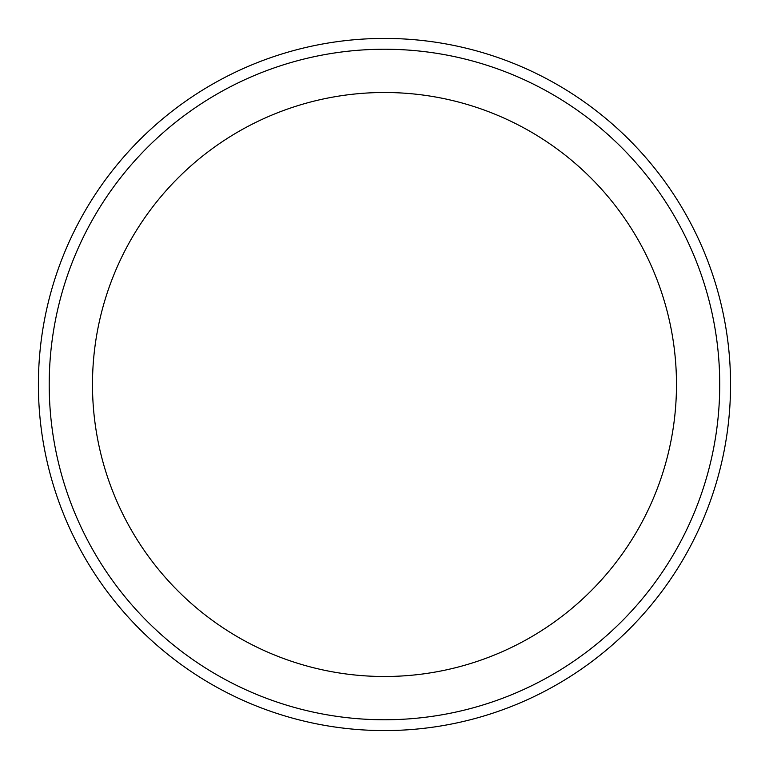 <?xml version="1.0" encoding="UTF-8"?>
<svg xmlns="http://www.w3.org/2000/svg" width="769" height="769" viewBox="0 0 769 769"><rect width="100%" height="100%" fill="white"/><g stroke="black" fill="none" stroke-linecap="round" stroke-linejoin="round"><path stroke-width="1.15" d="M730.55 384.5A346.069 346.069 0 0 1 211.437 684.208A346.069 346.069 0 0 1 211.437 84.792A346.069 346.069 0 0 1 730.55 384.5M719.736 384.5A335.255 335.255 0 0 1 216.848 674.846A335.255 335.255 0 0 1 216.848 94.154A335.255 335.255 0 0 1 719.736 384.5A335.255 335.255 0 0 1 216.848 674.846A335.255 335.255 0 0 1 216.848 94.154A335.255 335.255 0 0 1 719.736 384.5M676.48 384.5A291.999 291.999 0 0 1 238.477 637.376A291.999 291.999 0 0 1 238.477 131.624A291.999 291.999 0 0 1 676.48 384.5"/></g></svg>
